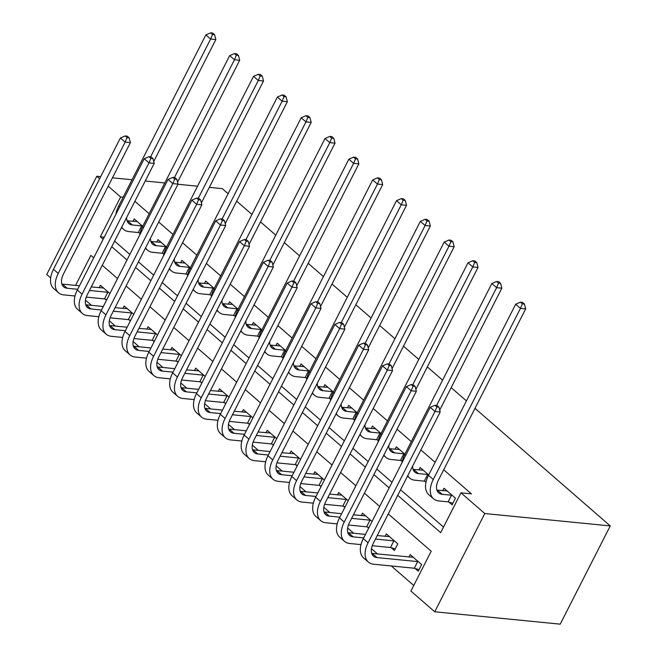 <?xml version="1.0" encoding="UTF-8"?>
<svg xmlns="http://www.w3.org/2000/svg" width="657" height="657" viewBox="0 0 657 657"><rect width="100%" height="100%" fill="white"/><g stroke="black" fill="none" stroke-linecap="round" stroke-linejoin="round"><path stroke-width="0.99" d="M50.663 277.903L46.746 274.495L96.793 176.265L100.693 176.651M388.271 513.922L431.197 551.239L410.904 591.062L434.737 611.774L560.207 624.15L610.254 525.92L475.003 408.342M85.476 300.109L91.504 305.349M109.308 320.821L115.336 326.061M133.141 341.541L139.169 346.781M156.974 362.262L163.002 367.501M180.806 382.974L186.834 388.213M204.639 403.694L210.667 408.933M228.472 424.414L234.5 429.653M252.304 445.126L258.332 450.373M276.137 465.846L282.165 471.085M299.97 486.566L305.998 491.806M323.802 507.286L329.83 512.526M347.635 527.998L353.663 533.238M371.468 548.718L377.496 553.958M391.309 565.964L413.754 585.477M415.142 568.486L418.254 571.196L421.638 564.552L410.198 554.615L408.95 557.062M391.309 547.774L394.422 550.476L397.805 543.84L386.365 533.895L385.117 536.342M372.059 521.461L362.533 513.174L361.284 515.622M367.477 527.054L368.676 528.097M348.226 500.741L338.7 492.454L337.452 494.91M343.644 506.333L344.843 507.376M324.394 480.021L314.867 471.742L313.619 474.19M319.811 485.622L321.01 486.656M300.561 459.3L291.035 451.022L289.786 453.47M295.978 464.901L297.178 465.944M276.728 438.589L267.202 430.302L265.954 432.749M272.146 444.181L273.345 445.224M252.896 417.868L243.369 409.59L242.121 412.038M248.313 423.461L249.512 424.504M229.063 397.148L219.537 388.87L218.288 391.317M224.48 402.749L225.68 403.792M205.23 376.436L195.704 368.15L194.456 370.597M200.648 382.029L201.847 383.072M181.398 355.716L171.871 347.438L170.623 349.885M176.815 361.309L178.014 362.352M157.565 334.996L148.039 326.718L146.79 329.165M152.982 340.597L154.181 341.632M133.732 314.276L124.206 305.998L122.958 308.445M129.15 319.877L130.349 320.92M109.9 293.564L100.373 285.278L99.125 287.733M105.317 299.157L106.516 300.2M397.74 495.337L440.666 532.655L460.959 492.832L471.414 493.859L443.705 469.771M435.131 462.323L420.874 449.93M411.298 441.603L397.042 429.21M387.466 420.882L373.209 408.49M363.633 400.17L349.376 387.77M339.8 379.45L325.543 367.058M315.968 358.73L301.711 346.338M292.135 338.018L277.878 325.617M268.302 317.298L254.045 304.905M244.47 296.578L230.213 284.185M220.637 275.866L206.38 263.465M196.804 255.146L182.547 242.745M172.972 234.426L158.715 222.033M149.139 213.706L134.882 201.313M114.589 241.135L129.848 254.407M138.422 261.856L153.681 275.119M162.254 282.576L177.513 295.839M186.087 303.288L201.346 316.559M209.92 324.008L225.179 337.271M233.752 344.728L249.011 357.991M257.585 365.44L272.844 378.711M281.418 386.16L296.677 399.423M305.25 406.88L320.509 420.143M329.083 427.6L344.342 440.863M352.916 448.312L368.175 461.584M376.748 469.032L392.007 482.295M400.581 489.752L443.516 527.07M448.961 502.12L452.073 504.822L455.457 498.187L444.017 488.241L442.769 490.689M428.709 474.929L420.184 467.521L418.936 469.969M425.128 481.4L425.999 482.156M404.876 454.217L396.352 446.801L395.103 449.257M401.296 460.68L402.166 461.436M381.044 433.497L372.519 426.089L371.271 428.536M377.463 439.968L378.325 440.716M357.211 412.777L348.686 405.369L347.438 407.816M353.63 419.248L354.493 419.995M333.378 392.065L324.854 384.649L323.605 387.096M329.798 398.528L330.66 399.284M309.546 371.345L301.021 363.937L299.773 366.384M305.965 377.808L306.827 378.563M285.713 350.624L277.188 343.217L275.94 345.664M282.132 357.096L282.995 357.843M261.88 329.904L253.356 322.497L252.107 324.944M258.3 336.376L259.162 337.131M238.048 309.192L229.523 301.777L228.275 304.232M234.467 315.656L235.329 316.411M214.215 288.472L205.69 281.065L204.442 283.512M210.634 294.944L211.497 295.691M190.382 267.752L181.858 260.344L180.609 262.792M186.802 274.224L187.664 274.971M166.55 247.04L158.025 239.624L156.777 242.072M162.969 253.503L163.831 254.259M142.717 226.32L134.192 218.912L132.944 221.36M139.136 232.783L139.998 233.539M209.32 187.36L222.263 188.633L228.102 193.716M236.676 201.165L251.935 214.437M260.509 221.885L275.768 235.149M284.341 242.605L299.6 255.869M308.174 263.317L323.433 276.589M332.007 284.038L347.266 297.301M355.839 304.758L371.098 318.021M379.672 325.47L394.931 338.741M403.505 346.19L418.764 359.461M427.337 366.91L442.596 380.173M451.17 387.63L466.429 400.893M112.47 177.809L132.057 179.739M145.213 181.036L164.8 182.966M177.957 184.264L197.543 186.202M96.793 176.265L99.634 178.729M108.2 186.177L120.625 196.977L100.332 236.807L103.174 239.271M123.146 197.231L120.625 196.977M460.959 492.832L484.792 513.544L610.254 525.92M93.705 257.856L90.863 255.384L75.571 285.409M379.697 506.465L364.438 493.202M355.864 485.753L340.605 472.482M332.031 465.033L316.773 451.761M308.199 444.313L292.94 431.049M284.366 423.593L269.107 410.329M260.533 402.881L245.275 389.609M236.701 382.16L221.442 368.897M212.868 361.44L197.609 348.177M189.035 340.728L173.776 327.457M165.203 320.008L149.944 306.737M141.37 299.288L126.111 286.025M117.537 278.568L102.278 265.305M434.737 611.774L484.792 513.544M111.747 246.72L127.006 259.991M135.58 267.44L150.839 280.703M159.413 288.16L174.672 301.423M183.246 308.872L198.504 322.144M207.078 329.592L222.337 342.855M230.911 350.312L246.17 363.576M254.744 371.024L270.002 384.296M278.576 391.744L293.835 405.008M302.409 412.465L317.668 425.728M326.242 433.185L341.5 446.448M350.074 453.897L365.333 467.168M373.907 474.617L389.166 487.88M104.233 237.185L100.332 236.807M447.121 490.943L437.422 490.163A15.686 9.297 -49 0 1 436.889 490.089M451.507 495.222L442.186 494.302A15.686 9.297 -49 0 1 438.662 492.865A15.686 9.297 -49 0 1 438.49 479.996L525.674 308.897L520.451 308.379L433.267 479.487A23.521 13.945 131 0 0 433.513 498.786A23.521 13.945 131 0 0 438.802 500.938L448.123 501.858L451.507 495.222L452.344 495.485M452.845 503.303L448.123 501.858M522.348 303.838L524.434 304.043L522.529 302.384L520.443 302.179L522.348 303.838L520.451 308.379L515.679 304.232L428.495 475.339A23.521 13.945 131 0 0 428.75 494.639L433.513 498.786M515.679 304.232L520.443 302.179M524.434 304.043L525.674 308.897M419.026 569.676L414.304 568.231L417.688 561.595L377.003 557.579A15.686 9.297 -49 0 1 373.472 556.142A15.686 9.297 -49 0 1 373.307 543.282L440.198 411.996L434.975 411.479L368.084 542.764A23.521 13.945 131 0 0 368.331 562.063A23.521 13.945 131 0 0 373.619 564.223L414.304 568.231M417.688 561.595L418.525 561.85M413.31 557.317L372.232 553.44A15.686 9.297 -49 0 1 371.706 553.366M436.872 406.938L438.958 407.143L437.053 405.492L434.967 405.279L436.872 406.938L434.975 411.479L430.204 407.332L363.313 538.617A23.521 13.945 131 0 0 363.567 557.916L368.331 562.063M430.204 407.332L434.967 405.279M438.958 407.143L440.198 411.996M423.289 470.223L413.59 469.443A15.686 9.297 -49 0 1 413.056 469.369M426.097 481.696L424.291 481.146L427.674 474.502L418.353 473.59A15.686 9.297 -49 0 1 414.83 472.145A15.686 9.297 -49 0 1 412.686 466.002M427.674 474.502L428.512 474.765M407.767 475.652A23.521 13.945 131 0 0 409.681 478.066A23.521 13.945 131 0 0 414.969 480.226L424.291 481.146M439.714 410.108L501.841 288.177L496.618 287.659L436.601 405.443M498.515 283.118L500.601 283.323L498.696 281.672L496.61 281.467L498.515 283.118L496.618 287.659L491.847 283.52L404.663 454.619A23.521 13.945 131 0 0 401.887 462.914M491.847 283.52L496.61 281.467M500.601 283.323L501.841 288.177M399.456 449.511L389.757 448.723A15.686 9.297 -49 0 1 389.223 448.657M402.265 460.976L400.458 460.426L403.841 453.79L394.52 452.87A15.686 9.297 -49 0 1 390.997 451.433A15.686 9.297 -49 0 1 388.854 445.282M403.841 453.79L404.679 454.044M383.934 454.94A23.521 13.945 131 0 0 385.848 457.346A23.521 13.945 131 0 0 391.137 459.506L400.458 460.426M415.881 389.387L478.009 267.456L472.785 266.939L412.768 384.723M474.683 262.406L476.768 262.611L474.863 260.952L472.769 260.747L474.683 262.406L472.785 266.939L468.014 262.8L380.83 433.907A23.521 13.945 131 0 0 378.054 442.202M468.014 262.8L472.769 260.747M476.768 262.611L478.009 267.456M375.623 428.791L365.924 428.011A15.686 9.297 -49 0 1 365.391 427.937M378.432 440.264L376.625 439.705L380.009 433.07L370.688 432.15A15.686 9.297 -49 0 1 367.164 430.713A15.686 9.297 -49 0 1 365.021 424.57M380.009 433.07L380.846 433.324M360.102 434.22A23.521 13.945 131 0 0 362.015 436.634A23.521 13.945 131 0 0 367.304 438.786L376.625 439.705M392.048 368.667L454.176 246.736L448.953 246.227L388.936 364.011M450.85 241.686L452.936 241.891L451.031 240.232L448.936 240.027L450.85 241.686L448.953 246.227L444.181 242.08L356.997 413.187A23.521 13.945 131 0 0 354.222 421.482M444.181 242.08L448.936 240.027M452.936 241.891L454.176 246.736M395.194 548.956L390.472 547.511L393.855 540.875L375.459 539.06M363.682 537.902L353.17 536.868A15.686 9.297 -49 0 1 349.639 535.43A15.686 9.297 -49 0 1 349.475 522.561L416.366 391.276L411.142 390.759L344.252 522.044A23.521 13.945 131 0 0 344.498 541.343A23.521 13.945 131 0 0 349.787 543.503L361.005 544.612M372.248 545.721L390.472 547.511M393.855 540.875L394.693 541.138M389.478 536.597L377.241 535.562M365.464 534.404L348.399 532.72A15.686 9.297 -49 0 1 347.873 532.655M413.039 386.226L415.125 386.431L413.22 384.772L411.134 384.567L413.039 386.226L411.142 390.759L406.371 386.62L339.48 517.897A23.521 13.945 131 0 0 339.735 537.204L344.498 541.343M406.371 386.62L411.134 384.567M415.125 386.431L416.366 391.276M368.971 527.514L366.639 526.799L370.022 520.163L351.626 518.348M339.85 517.182L329.338 516.147A15.686 9.297 -49 0 1 325.806 514.71A15.686 9.297 -49 0 1 325.642 501.841L392.533 370.556L387.31 370.047L320.419 501.324A23.521 13.945 131 0 0 320.665 520.623A23.521 13.945 131 0 0 325.954 522.783L337.172 523.892M348.415 525L366.639 526.799M370.022 520.163L370.86 520.418M365.645 515.876L353.409 514.85M341.632 513.684L324.566 512A15.686 9.297 -49 0 1 324.041 511.934M389.207 365.506L391.293 365.711L389.387 364.052L387.302 363.847L389.207 365.506L387.31 370.047L382.538 365.9L315.647 497.185A23.521 13.945 131 0 0 315.902 516.484L320.665 520.623M382.538 365.9L387.302 363.847M391.293 365.711L392.533 370.556M345.139 506.793L342.806 506.079L346.19 499.443L327.794 497.628M316.017 496.47L305.505 495.427A15.686 9.297 -49 0 1 301.974 493.99A15.686 9.297 -49 0 1 301.809 481.121L368.7 349.844L363.477 349.327L296.586 480.612A23.521 13.945 131 0 0 296.833 499.911A23.521 13.945 131 0 0 302.121 502.063L313.34 503.172M324.583 504.28L342.806 506.079M346.19 499.443L347.027 499.698M341.812 495.164L329.576 494.13M317.799 492.972L300.734 491.288A15.686 9.297 -49 0 1 300.208 491.214M365.374 344.785L367.46 344.991L365.555 343.332L363.461 343.126L365.374 344.785L363.477 349.327L358.706 345.18L291.815 476.465A23.521 13.945 131 0 0 292.069 495.764L296.833 499.911M358.706 345.18L363.461 343.126M367.46 344.991L368.7 349.844M351.791 408.071L342.092 407.291A15.686 9.297 -49 0 1 341.558 407.217M354.599 419.544L352.793 418.994L356.176 412.35L346.855 411.43A15.686 9.297 -49 0 1 343.332 409.993A15.686 9.297 -49 0 1 341.188 403.85M356.176 412.35L357.014 412.612M336.269 413.499A23.521 13.945 131 0 0 338.183 415.914A23.521 13.945 131 0 0 343.471 418.074L352.793 418.994M368.216 347.955L430.343 226.024L425.12 225.507L365.103 343.291M427.017 220.966L429.103 221.171L427.198 219.512L425.104 219.307L427.017 220.966L425.12 225.507L420.349 221.36L333.165 392.467A23.521 13.945 131 0 0 330.389 400.762M420.349 221.36L425.104 219.307M429.103 221.171L430.343 226.024M321.306 486.073L318.974 485.359L322.357 478.723L303.961 476.908M292.184 475.75L281.672 474.715A15.686 9.297 -49 0 1 278.141 473.27A15.686 9.297 -49 0 1 277.977 460.409L344.868 329.124L339.644 328.607L272.754 459.892A23.521 13.945 131 0 0 273 479.191A23.521 13.945 131 0 0 278.289 481.351L289.507 482.452M300.75 483.56L318.974 485.359M322.357 478.723L323.195 478.978M317.98 474.444L305.743 473.41M293.966 472.252L276.901 470.568A15.686 9.297 -49 0 1 276.375 470.494M341.541 324.065L343.627 324.271L341.722 322.62L339.628 322.415L341.541 324.065L339.644 328.607L334.873 324.468L267.982 455.744A23.521 13.945 131 0 0 268.237 475.044L273 479.191M334.873 324.468L339.628 322.415M343.627 324.271L344.868 329.124M327.958 387.359L318.259 386.571A15.686 9.297 -49 0 1 317.725 386.505M330.767 398.824L328.96 398.273L332.343 391.638L323.022 390.718A15.686 9.297 -49 0 1 319.499 389.281A15.686 9.297 -49 0 1 317.347 383.13M332.343 391.638L333.181 391.892M312.436 392.779A23.521 13.945 131 0 0 314.35 395.194A23.521 13.945 131 0 0 319.639 397.354L328.96 398.273M344.383 327.235L406.511 205.304L401.287 204.787L341.27 322.571M403.184 200.245L405.27 200.459L403.365 198.8L401.271 198.595L403.184 200.245L401.287 204.787L396.516 200.648L309.332 371.755A23.521 13.945 131 0 0 306.556 380.042M396.516 200.648L401.271 198.595M405.27 200.459L406.511 205.304M304.125 366.639L294.418 365.85A15.686 9.297 -49 0 1 293.893 365.785M306.934 378.112L305.127 377.553L308.511 370.918L299.19 369.998A15.686 9.297 -49 0 1 295.666 368.561A15.686 9.297 -49 0 1 293.515 362.409M308.511 370.918L309.348 371.172M288.604 372.067A23.521 13.945 131 0 0 290.517 374.474A23.521 13.945 131 0 0 295.806 376.633L305.127 377.553M320.55 306.515L382.678 184.584L377.455 184.075L317.438 301.859M379.352 179.533L381.438 179.739L379.532 178.08L377.438 177.875L379.352 179.533L377.455 184.075L372.683 179.928L285.499 351.035A23.521 13.945 131 0 0 282.724 359.33M372.683 179.928L377.438 177.875M381.438 179.739L382.678 184.584M280.293 345.919L270.585 345.139A15.686 9.297 -49 0 1 270.06 345.065M283.101 357.392L281.295 356.833L284.678 350.197L275.357 349.278A15.686 9.297 -49 0 1 271.834 347.84A15.686 9.297 -49 0 1 269.682 341.697M284.678 350.197L285.516 350.46M264.771 351.347A23.521 13.945 131 0 0 266.685 353.762A23.521 13.945 131 0 0 271.973 355.913L281.295 356.833M296.718 285.795L358.845 163.872L353.622 163.355L293.605 281.139M355.519 158.813L357.605 159.019L355.7 157.36L353.606 157.154L355.519 158.813L353.622 163.355L348.851 159.208L261.667 330.315A23.521 13.945 131 0 0 258.891 338.61M348.851 159.208L353.606 157.154M357.605 159.019L358.845 163.872M256.46 325.199L246.753 324.418A15.686 9.297 -49 0 1 246.227 324.344M259.269 336.671L257.462 336.121L260.845 329.486L251.524 328.566A15.686 9.297 -49 0 1 248.001 327.12A15.686 9.297 -49 0 1 245.849 320.977M260.845 329.486L261.683 329.74M240.938 330.627A23.521 13.945 131 0 0 242.852 333.042A23.521 13.945 131 0 0 248.141 335.201L257.462 336.121M272.885 265.083L335.013 143.152L329.789 142.635L269.772 260.418M331.686 138.093L333.772 138.299L331.867 136.648L329.773 136.442L331.686 138.093L329.789 142.635L325.018 138.496L237.834 309.595A23.521 13.945 131 0 0 235.058 317.889M325.018 138.496L329.773 136.442M333.772 138.299L335.013 143.152M232.627 304.487L222.92 303.698A15.686 9.297 -49 0 1 222.395 303.633M235.436 315.951L233.629 315.401L237.013 308.765L227.692 307.846A15.686 9.297 -49 0 1 224.168 306.408A15.686 9.297 -49 0 1 222.017 300.257M237.013 308.765L237.85 309.02M217.106 309.915A23.521 13.945 131 0 0 219.019 312.321A23.521 13.945 131 0 0 224.308 314.481L233.629 315.401M249.052 244.363L311.18 122.432L305.957 121.915L245.94 239.698M307.854 117.381L309.94 117.587L308.034 115.928L305.94 115.722L307.854 117.381L305.957 121.915L301.185 117.775L214.001 288.883A23.521 13.945 131 0 0 211.226 297.178M301.185 117.775L305.94 115.722M309.94 117.587L311.18 122.432M297.473 465.361L295.141 464.647L298.524 458.003L280.128 456.188M268.352 455.03L257.84 453.995A15.686 9.297 -49 0 1 254.308 452.558A15.686 9.297 -49 0 1 254.144 439.689L321.035 308.404L315.812 307.887L248.921 439.172A23.521 13.945 131 0 0 249.167 458.471A23.521 13.945 131 0 0 254.456 460.631L265.674 461.74M276.917 462.848L295.141 464.647M298.524 458.003L299.362 458.266M294.147 453.724L281.91 452.698M270.134 451.531L253.068 449.848A15.686 9.297 -49 0 1 252.543 449.782M317.709 303.353L319.795 303.559L317.889 301.9L315.795 301.694L317.709 303.353L315.812 307.887L311.04 303.748L244.149 435.033A23.521 13.945 131 0 0 244.404 454.332L249.167 458.471M311.04 303.748L315.795 301.694M319.795 303.559L321.035 308.404M273.64 444.641L271.308 443.927L274.692 437.291L256.296 435.476M244.519 434.31L234.007 433.275A15.686 9.297 -49 0 1 230.476 431.838A15.686 9.297 -49 0 1 230.311 418.969L297.202 287.692L291.979 287.175L225.08 418.452A23.521 13.945 131 0 0 225.335 437.759A23.521 13.945 131 0 0 230.623 439.911L241.842 441.019M253.085 442.128L271.308 443.927M274.692 437.291L275.529 437.546M270.314 433.012L258.078 431.978M246.301 430.811L229.236 429.136A15.686 9.297 -49 0 1 228.71 429.062M293.876 282.633L295.962 282.839L294.057 281.18L291.963 280.974L293.876 282.633L291.979 287.175L287.208 283.027L220.317 414.312A23.521 13.945 131 0 0 220.571 433.612L225.335 437.759M287.208 283.027L291.963 280.974M295.962 282.839L297.202 287.692M249.808 423.921L247.475 423.207L250.859 416.571L232.463 414.756M220.686 413.598L210.174 412.555A15.686 9.297 -49 0 1 206.643 411.118A15.686 9.297 -49 0 1 206.479 398.257L273.369 266.972L268.146 266.455L201.247 397.74A23.521 13.945 131 0 0 201.502 417.039A23.521 13.945 131 0 0 206.791 419.199L218.009 420.299M229.252 421.408L247.475 423.207M250.859 416.571L251.697 416.825M246.482 412.292L234.245 411.257M222.468 410.099L205.403 408.416A15.686 9.297 -49 0 1 204.877 408.342M270.043 261.913L272.129 262.118L270.224 260.468L268.13 260.254L270.043 261.913L268.146 266.455L263.375 262.307L196.484 393.592A23.521 13.945 131 0 0 196.739 412.892L201.502 417.039M263.375 262.307L268.13 260.254M272.129 262.118L273.369 266.972M225.975 403.201L223.643 402.486L227.026 395.851L208.63 394.036M196.854 392.878L186.342 391.843A15.686 9.297 -49 0 1 182.81 390.406A15.686 9.297 -49 0 1 182.646 377.537L249.537 246.252L244.314 245.734L177.415 377.019A23.521 13.945 131 0 0 177.669 396.319A23.521 13.945 131 0 0 182.958 398.479L194.176 399.587M205.419 400.696L223.643 402.486M227.026 395.851L227.864 396.114M222.649 391.572L210.412 390.537M198.636 389.379L181.57 387.696A15.686 9.297 -49 0 1 181.045 387.63M246.211 241.201L248.297 241.406L246.391 239.748L244.297 239.542L246.211 241.201L244.314 245.734L239.542 241.595L172.651 372.88A23.521 13.945 131 0 0 172.906 392.18L177.669 396.319M239.542 241.595L244.297 239.542M248.297 241.406L249.537 246.252M202.142 382.489L199.81 381.774L203.194 375.139L184.798 373.324M173.021 372.158L162.509 371.123A15.686 9.297 -49 0 1 158.978 369.686A15.686 9.297 -49 0 1 158.813 356.817L225.704 225.532L220.481 225.023L153.582 356.299A23.521 13.945 131 0 0 153.837 375.599A23.521 13.945 131 0 0 159.125 377.759L170.344 378.867M181.587 379.976L199.81 381.774M203.194 375.139L204.031 375.393M198.808 370.852L186.58 369.825M174.803 368.659L157.737 366.976A15.686 9.297 -49 0 1 157.212 366.91M222.378 220.481L224.464 220.686L222.559 219.027L220.465 218.822L222.378 220.481L220.481 225.023L215.71 220.875L148.819 352.16A23.521 13.945 131 0 0 149.073 371.46L153.837 375.599M215.71 220.875L220.465 218.822M224.464 220.686L225.704 225.532M208.795 283.767L199.087 282.986A15.686 9.297 -49 0 1 198.562 282.912M211.603 295.239L209.797 294.681L213.172 288.045L203.859 287.125A15.686 9.297 -49 0 1 200.336 285.688A15.686 9.297 -49 0 1 198.184 279.545M213.172 288.045L214.018 288.3M193.273 289.195A23.521 13.945 131 0 0 195.186 291.609A23.521 13.945 131 0 0 200.475 293.761L209.797 294.681M225.22 223.643L287.347 101.712L282.124 101.203L222.107 218.986M284.021 96.661L286.107 96.866L284.202 95.208L282.108 95.002L284.021 96.661L282.124 101.203L277.353 97.055L190.169 268.163A23.521 13.945 131 0 0 187.393 276.457M277.353 97.055L282.108 95.002M286.107 96.866L287.347 101.712M178.31 361.769L175.977 361.054L179.361 354.419L160.965 352.604M149.188 351.446L138.676 350.403A15.686 9.297 -49 0 1 135.145 348.966A15.686 9.297 -49 0 1 134.981 336.097L201.871 204.82L196.648 204.302L129.749 335.587A23.521 13.945 131 0 0 130.004 354.887A23.521 13.945 131 0 0 135.293 357.047L146.511 358.147M157.754 359.256L175.977 361.054M179.361 354.419L180.199 354.673M174.976 350.14L162.747 349.105M150.97 347.947L133.905 346.264A15.686 9.297 -49 0 1 133.379 346.19M198.545 199.761L200.631 199.966L198.726 198.307L196.632 198.102L198.545 199.761L196.648 204.302L191.877 200.155L124.986 331.44A23.521 13.945 131 0 0 125.241 350.739L130.004 354.887M191.877 200.155L196.632 198.102M200.631 199.966L201.871 204.82M184.962 263.046L175.255 262.266A15.686 9.297 -49 0 1 174.729 262.192M187.771 274.519L185.964 273.969L189.339 267.325L180.026 266.405A15.686 9.297 -49 0 1 176.503 264.968A15.686 9.297 -49 0 1 174.351 258.825M189.339 267.325L190.185 267.588M169.44 268.475A23.521 13.945 131 0 0 171.354 270.889A23.521 13.945 131 0 0 176.643 273.049L185.964 273.969M201.387 202.931L263.514 81L258.291 80.483L198.274 198.266M260.188 75.941L262.274 76.146L260.369 74.496L258.275 74.282L260.188 75.941L258.291 80.483L253.52 76.335L166.336 247.443A23.521 13.945 131 0 0 163.56 255.737M253.52 76.335L258.275 74.282M262.274 76.146L263.514 81M154.477 341.049L152.145 340.334L155.528 333.699L137.124 331.884M125.356 330.726L114.844 329.691A15.686 9.297 -49 0 1 111.312 328.245A15.686 9.297 -49 0 1 111.148 315.385L178.039 184.1L172.816 183.582L105.917 314.867A23.521 13.945 131 0 0 106.171 334.167A23.521 13.945 131 0 0 111.46 336.327L122.678 337.435M133.921 338.544L152.145 340.334M155.528 333.699L156.366 333.953M151.143 329.42L138.914 328.385M127.138 327.227L110.072 325.543A15.686 9.297 -49 0 1 109.547 325.47M174.713 179.041L176.799 179.254L174.893 177.595L172.799 177.39L174.713 179.041L172.816 183.582L168.044 179.443L101.153 310.72A23.521 13.945 131 0 0 101.4 330.028L106.171 334.167M168.044 179.443L172.799 177.39M176.799 179.254L178.039 184.1M161.129 242.334L151.422 241.546A15.686 9.297 -49 0 1 150.896 241.48M163.938 253.799L162.131 253.249L165.507 246.613L156.194 245.693A15.686 9.297 -49 0 1 152.67 244.256A15.686 9.297 -49 0 1 150.519 238.105M165.507 246.613L166.352 246.868M145.608 247.755A23.521 13.945 131 0 0 147.521 250.169A23.521 13.945 131 0 0 152.81 252.329L162.131 253.249M177.554 182.211L239.682 60.28L234.459 59.762L174.442 177.546M236.356 55.229L238.442 55.434L236.536 53.775L234.442 53.57L236.356 55.229L234.459 59.762L229.687 55.623L142.503 226.731A23.521 13.945 131 0 0 139.727 235.025M229.687 55.623L234.442 53.57M238.442 55.434L239.682 60.28M130.644 320.337L128.312 319.622L131.696 312.978L113.291 311.172M101.523 310.005L91.011 308.971A15.686 9.297 -49 0 1 87.48 307.533A15.686 9.297 -49 0 1 87.315 294.665L154.206 163.379L148.983 162.862L82.084 294.147A23.521 13.945 131 0 0 82.339 313.446A23.521 13.945 131 0 0 87.627 315.606L98.846 316.715M110.089 317.824L128.312 319.622M131.696 312.978L132.533 313.241M127.31 308.7L115.074 307.673M103.305 306.507L86.239 304.823A15.686 9.297 -49 0 1 85.714 304.758M150.88 158.329L152.966 158.534L151.061 156.875L148.967 156.67L150.88 158.329L148.983 162.862L144.212 158.723L77.321 290.008A23.521 13.945 131 0 0 77.567 309.307L82.339 313.446M144.212 158.723L148.967 156.67M152.966 158.534L154.206 163.379M137.297 221.614L127.589 220.834A15.686 9.297 -49 0 1 127.064 220.76M140.105 233.087L138.299 232.529L141.674 225.893L132.361 224.973A15.686 9.297 -49 0 1 128.838 223.536A15.686 9.297 -49 0 1 126.686 217.385M141.674 225.893L142.52 226.148M121.775 227.043A23.521 13.945 131 0 0 123.688 229.457A23.521 13.945 131 0 0 128.977 231.609L138.299 232.529M153.722 161.491L215.849 39.56L210.626 39.05L150.609 156.834M212.523 34.509L214.609 34.714L212.704 33.055L210.61 32.85L212.523 34.509L210.626 39.05L205.855 34.903L118.671 206.011A23.521 13.945 131 0 0 115.895 214.305M205.855 34.903L210.61 32.85M214.609 34.714L215.849 39.56M106.812 299.617L104.479 298.902L107.863 292.266L89.459 290.451M77.682 289.285L67.178 288.251A15.686 9.297 -49 0 1 63.647 286.813A15.686 9.297 -49 0 1 63.483 273.944L130.373 142.668L125.15 142.15L58.251 273.435A23.521 13.945 131 0 0 58.506 292.735A23.521 13.945 131 0 0 63.795 294.886L75.013 295.995M86.256 297.104L104.479 298.902M107.863 292.266L108.701 292.521M103.478 287.988L91.241 286.953M79.464 285.795L62.407 284.111A15.686 9.297 -49 0 1 61.881 284.038M127.047 137.609L129.133 137.814L127.228 136.155L125.134 135.95L127.047 137.609L125.15 142.15L120.379 138.003L53.488 269.288A23.521 13.945 131 0 0 53.734 288.587L58.506 292.735M120.379 138.003L125.134 135.95M129.133 137.814L130.373 142.668M442.186 494.302L437.422 490.163M433.267 479.487L428.495 475.339M377.003 557.579L372.232 553.44M368.084 542.764L363.313 538.617M418.353 473.59L413.59 469.443M405.665 455.49L404.663 454.619M394.52 452.87L389.757 448.723M381.832 434.778L380.83 433.907M370.688 432.15L365.924 428.011M357.999 414.058L356.997 413.187M353.17 536.868L348.399 532.72M344.252 522.044L339.48 517.897M329.338 516.147L324.566 512M320.419 501.324L315.647 497.185M305.505 495.427L300.734 491.288M296.586 480.612L291.815 476.465M346.855 411.43L342.092 407.291M334.167 393.338L333.165 392.467M281.672 474.715L276.901 470.568M272.754 459.892L267.982 455.744M323.022 390.718L318.259 386.571M310.334 372.626L309.332 371.755M299.19 369.998L294.418 365.85M286.501 351.906L285.499 351.035M275.357 349.278L270.585 345.139M262.669 331.185L261.667 330.315M251.524 328.566L246.753 324.418M238.836 310.465L237.834 309.595M227.692 307.846L222.92 303.698M215.003 289.753L214.001 288.883M257.84 453.995L253.068 449.848M248.921 439.172L244.149 435.033M234.007 433.275L229.236 429.136M225.08 418.452L220.317 414.312M210.174 412.555L205.403 408.416M201.247 397.74L196.484 393.592M186.342 391.843L181.57 387.696M177.415 377.019L172.651 372.88M162.509 371.123L157.737 366.976M153.582 356.299L148.819 352.16M203.859 287.125L199.087 282.986M191.171 269.033L190.169 268.163M138.676 350.403L133.905 346.264M129.749 335.587L124.986 331.44M180.026 266.405L175.255 262.266M167.338 248.313L166.336 247.443M114.844 329.691L110.072 325.543M105.917 314.867L101.153 310.72M156.194 245.693L151.422 241.546M143.505 227.601L142.503 226.731M91.011 308.971L86.239 304.823M82.084 294.147L77.321 290.008M132.361 224.973L127.589 220.834M119.673 206.881L118.671 206.011M67.178 288.251L62.407 284.111M58.251 273.435L53.488 269.288M409.681 478.066L407.504 476.169M385.848 457.346L383.672 455.449M362.015 436.634L359.839 434.737M338.183 415.914L336.006 414.017M314.35 395.194L312.174 393.297M290.517 374.474L288.341 372.585M266.685 353.762L264.508 351.865M242.852 333.042L240.676 331.144M219.019 312.321L216.843 310.424M195.186 291.609L193.01 289.712M171.354 270.889L169.178 268.992M147.521 250.169L145.345 248.272M123.688 229.457L121.512 227.56"/></g></svg>
